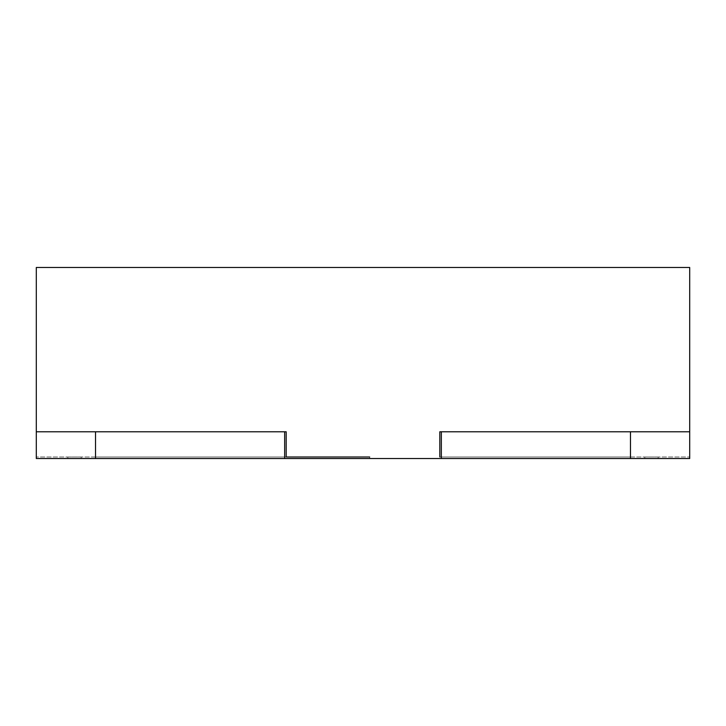 <?xml version="1.0" encoding="UTF-8"?>
<svg xmlns="http://www.w3.org/2000/svg" width="726" height="726" viewBox="0 0 726 726"><rect width="100%" height="100%" fill="white"/><g stroke="black" fill="none" stroke-linecap="round" stroke-linejoin="round"><path stroke-width="0.54" stroke-dasharray="3.63 2.72" d="M369.688 458.523L369.688 456.999L356.312 456.999L369.688 456.999L356.312 456.999L356.312 458.523L369.688 458.523L356.312 458.523M95.523 456.999L286.198 456.999L36.3 456.999L95.523 456.999L95.523 431.779L286.198 431.779L286.198 456.999M630.477 456.999L439.802 456.999L689.7 456.999L630.477 456.999L630.477 431.779L439.802 431.779L439.802 456.999M658.173 456.999L644.806 456.999L658.173 456.999L658.173 458.523L644.806 458.523L658.173 458.523M67.827 456.999L81.194 456.999L67.827 456.999L67.827 458.523L81.194 458.523L67.827 458.523M689.7 458.523L36.3 458.523L36.3 267.477L689.7 267.477L689.7 458.523M689.7 431.779L689.7 456.999L689.7 431.779L630.477 431.779M441.335 458.523L441.335 431.779M284.665 458.523L284.665 431.779M36.3 431.779L36.3 456.999L36.3 431.779L95.523 431.779M644.806 458.523L644.806 456.999M81.194 458.523L81.194 456.999"/><path stroke-width="1.09" d="M284.665 458.523L689.7 458.523L689.7 267.477L36.3 267.477L36.3 458.523L284.665 458.523L284.665 431.779L286.198 431.779L286.198 456.999L369.688 456.999M286.198 456.999L356.312 456.999M689.7 431.779L441.335 431.779L441.335 458.523M439.802 456.999L439.802 431.779L441.335 431.779M36.3 431.779L284.665 431.779M630.477 458.523L630.477 431.779M95.523 458.523L95.523 431.779"/></g></svg>
